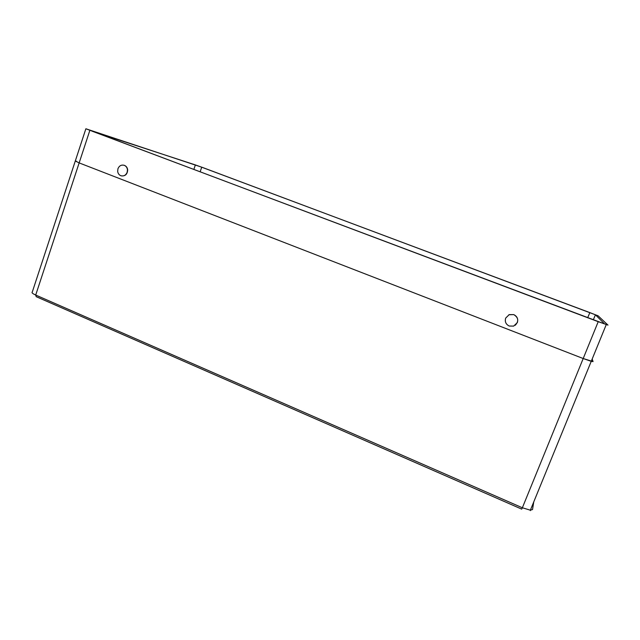 <?xml version="1.0" encoding="UTF-8"?>
<svg xmlns="http://www.w3.org/2000/svg" width="640" height="640" viewBox="0 0 640 640"><rect width="100%" height="100%" fill="white"/><g stroke="black" fill="none" stroke-linecap="round" stroke-linejoin="round"><path stroke-width="0.96" d="M89.84 130.4L79.152 162.904L583.2 358.528L598.216 321.688L607.992 325.104L598.08 315.784L202.264 167.36L85.872 128.768L598.216 321.688M592.184 359.024L593.056 361.616L583.2 358.528L591.232 361.344L530.368 510.184L532.528 509.536L533.752 501.92M75.232 161.176L32.272 292.08C31.496 292.664 32.64 293.656 35.704 295.048L522.36 507.768L583.2 358.528L79.152 162.904L75.296 161L76.544 161.256M593.056 361.616L591.232 361.344L606.256 324.608M530.392 510.624L530.368 510.184L522.36 507.768L521.712 509.12L36.192 296.672L35.704 295.048L79.152 162.904L75.296 161L85.856 128.832M193.848 169.456L195.368 164.92L92.016 131.144L603.216 323.4L604.416 323.744L595.44 314.8L593.336 319.76M195.368 164.92L201.712 167.2L200.152 171.832M587.712 317.648L589.856 312.608L201.712 167.2M589.856 312.608L595.44 314.8M127.16 172.296C125.824 175.328 123.712 176.464 120.808 175.696C119.048 174.928 118.008 173.512 117.672 171.44L117.936 168.744C119.264 165.712 121.376 164.576 124.28 165.336C126.112 166.136 127.176 167.624 127.456 169.808L127.16 172.296M123.984 165.232L124.504 165.392C126.336 166.192 127.392 167.68 127.68 169.864C127.416 174.216 125.336 176.224 121.448 175.888M517.344 322.584L513.664 326.104L509.248 326.032C505.856 324.328 504.672 321.68 505.68 318.088L509.184 314.632L513.768 314.624C517.168 316.328 518.368 318.976 517.344 322.584M508.872 314.76L513.792 314.608C518.504 317.648 518.984 321.216 515.216 325.296M530.464 510.192L530.536 509.784"/></g></svg>
